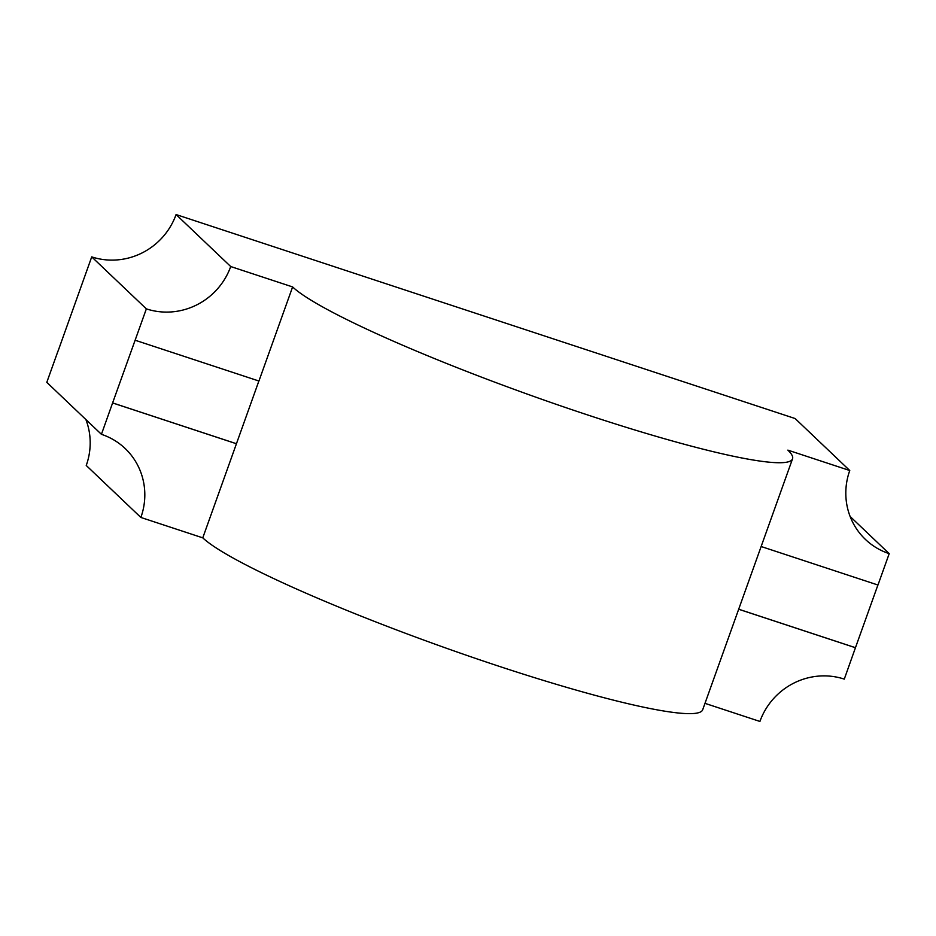 <?xml version="1.0" encoding="UTF-8"?>
<svg xmlns="http://www.w3.org/2000/svg" width="936" height="936" viewBox="0 0 936 936"><rect width="100%" height="100%" fill="white"/><g stroke="black" fill="none" stroke-linecap="round" stroke-linejoin="round"><path stroke-width="1.4" d="M146.355 308.868L135.123 340.224L258.933 381.022L292.617 286.931A268.035 28.478 19.7 0 0 560.442 405.779A268.035 28.478 19.7 0 0 792.535 458.839A268.035 28.478 19.7 0 0 787.855 450.122L849.759 470.527L795.132 418.544L176.085 214.555L230.712 266.538A67.006 64.783 -46.4 0 1 146.355 308.868L91.716 256.885L58.09 351M258.874 381.01L202.773 537.849A268.035 28.478 -160.3 0 0 470.597 656.698A268.035 28.478 -160.3 0 0 702.69 709.757L792.535 458.839M704.983 703.345L759.915 721.445A67.006 64.783 -46.4 0 1 844.284 679.115L855.457 647.7L738.691 609.219M855.457 647.7L877.909 585M135.123 340.224L112.612 402.913L236.422 443.711M112.612 402.913L101.427 434.327L46.8 382.344L58.032 350.977M101.427 434.327A67.006 64.783 -46.4 0 1 125.155 448.508A67.006 64.783 -46.4 0 1 140.868 517.456L202.773 537.849M140.868 517.456L86.241 465.473A67.006 64.783 -46.4 0 0 85.878 419.527M850.122 516.473L889.2 553.656L877.968 585.023L761.143 546.519M292.617 286.931L230.712 266.538M176.085 214.555A67.006 64.783 -46.4 0 1 91.716 256.885M849.759 470.527A67.006 64.783 133.6 0 0 865.472 539.475A67.006 64.783 133.6 0 0 889.2 553.656M112.659 402.96L236.469 443.758M855.504 647.747L738.679 609.254"/></g></svg>
